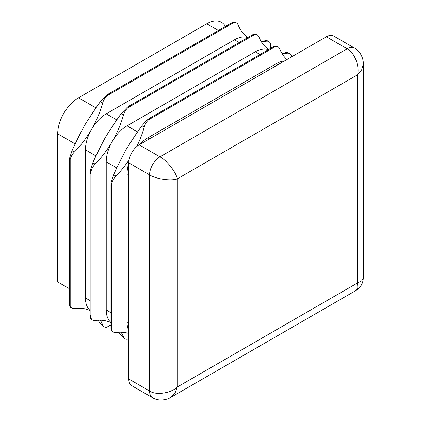 <?xml version="1.0" encoding="UTF-8"?>
<svg xmlns="http://www.w3.org/2000/svg" width="421" height="421" viewBox="0 0 421 421"><rect width="100%" height="100%" fill="white"/><g stroke="black" fill="none" stroke-linecap="round" stroke-linejoin="round"><path stroke-width="0.63" d="M136.767 146.555A68.634 39.627 120 0 0 144.224 127.095A9.804 5.662 -60 0 1 147.834 120.553A9.804 5.662 -60 0 1 148.545 119.817L150.365 117.969L146.997 120.069L141.898 125.753C136.857 132.794 131.62 140.661 126.195 149.366C121.395 158.364 117.196 166.832 113.596 174.768L111.228 182.03L111.091 185.993L111.781 183.493A9.804 5.662 -60 0 1 112.06 182.509A9.804 5.662 -60 0 1 115.922 176.11A68.634 39.627 120 0 0 129.047 159.927M274.26 46.315L276.729 46.163L278.113 46.957A9.804 5.662 120 0 0 276.092 46.505A9.804 5.662 120 0 0 275.376 46.594L272.866 47.241L273.797 46.536M284.401 60.998A29.412 16.982 120 0 0 276.092 63.792L147.834 137.841A29.412 16.982 120 0 0 139.519 144.64M127.526 107.013L121.101 113.744C116.054 120.785 110.823 128.652 105.397 137.357C100.598 146.355 96.398 154.828 92.799 162.764L90.426 170.021L90.289 173.984L90.983 171.484A9.804 5.662 -60 0 1 91.262 170.5A9.804 5.662 -60 0 1 95.125 164.106A68.634 39.627 120 0 0 112.328 141.356A68.634 39.627 120 0 0 123.427 115.086A9.804 5.662 -60 0 1 127.037 108.544A9.804 5.662 -60 0 1 127.747 107.813L129.563 105.96L127.526 107.013M253.463 34.306L255.931 34.154L257.315 34.948A9.804 5.662 120 0 0 255.289 34.496A9.804 5.662 120 0 0 254.579 34.585L252.068 35.232L253 34.527M268.472 49.615A29.412 16.982 120 0 0 255.289 51.783L127.037 125.832A29.412 16.982 120 0 0 112.328 141.356A29.412 16.982 120 0 0 106.234 161.859L106.234 309.956A29.412 16.982 120 0 0 110.944 322.454M106.729 95.009L100.303 101.74C95.257 108.776 90.02 116.649 84.595 125.347C79.795 134.352 75.601 142.819 72.002 150.755L69.628 158.012L69.491 161.98L70.186 159.48A9.804 5.662 -60 0 1 70.465 158.496A9.804 5.662 -60 0 1 74.328 152.097A68.634 39.627 120 0 0 91.531 129.352A68.634 39.627 120 0 0 102.624 103.082A9.804 5.662 -60 0 1 106.234 96.535A9.804 5.662 -60 0 1 106.95 95.804L108.765 93.951L106.729 95.009M232.666 22.297L235.134 22.145L236.518 22.939A9.804 5.662 120 0 0 234.492 22.487A9.804 5.662 120 0 0 233.781 22.576L231.271 23.229L232.203 22.518M247.674 37.606A29.412 16.982 120 0 0 234.492 39.779L106.234 113.828A29.412 16.982 120 0 0 91.531 129.352A29.412 16.982 120 0 0 85.437 149.85L85.437 297.947A29.412 16.982 120 0 0 90.147 310.451M128.768 163.269A29.412 16.982 120 0 0 127.037 173.868L127.037 321.965A29.412 16.982 120 0 0 128.768 330.564M291.485 56.903L291.343 55.809A9.804 5.662 120 0 0 291.064 55.146A9.804 5.662 120 0 0 289.659 53.62A9.804 5.662 120 0 0 287.201 53.209A68.634 39.627 -60 0 1 282.012 53.535M270.692 44.758L270.545 43.8A9.804 5.662 120 0 0 270.266 43.142A9.804 5.662 120 0 0 268.861 41.616A9.804 5.662 120 0 0 266.404 41.2A68.634 39.627 -60 0 1 261.215 41.532M286.933 59.535A68.634 39.627 -60 0 1 279.702 48.878A9.804 5.662 120 0 0 278.113 46.957M287.201 53.209L284.875 51.867L288.274 52.825L289.659 53.62M268.672 49.499A68.634 39.627 -60 0 1 258.899 36.869A9.804 5.662 120 0 0 257.315 34.948M266.404 41.2L264.078 39.858L267.477 40.816L268.861 41.616M247.869 37.49A68.634 39.627 -60 0 1 238.102 24.865A9.804 5.662 120 0 0 236.518 22.939M121.111 332.222A68.634 39.627 -60 0 1 123.427 336.879A9.804 5.662 120 0 0 125.011 338.8A9.804 5.662 120 0 0 127.037 339.252A9.804 5.662 120 0 0 127.747 339.163L128.647 338.816M100.314 320.213A68.634 39.627 -60 0 1 102.624 324.87A9.804 5.662 120 0 0 104.213 326.791A9.804 5.662 120 0 0 106.234 327.249A9.804 5.662 120 0 0 106.95 327.159L110.944 325.017M110.986 329.122L111.091 327.449L111.781 329.948A9.804 5.662 120 0 0 112.06 330.611A9.804 5.662 120 0 0 113.465 332.137L112.086 331.338L111.228 330.127L110.944 328.612M113.465 332.137A9.804 5.662 120 0 0 115.922 332.548A68.634 39.627 -60 0 1 128.768 333.485M90.183 317.113L90.289 315.44L90.983 317.939A9.804 5.662 120 0 0 91.262 318.602A9.804 5.662 120 0 0 92.667 320.128L91.283 319.328L90.426 318.118L90.147 316.603M92.667 320.128A9.804 5.662 120 0 0 95.125 320.539A68.634 39.627 -60 0 1 110.944 322.686M69.386 305.104L69.491 303.43L70.186 305.93A9.804 5.662 120 0 0 70.465 306.593A9.804 5.662 120 0 0 71.87 308.119L70.486 307.325L69.628 306.114L69.349 304.593M71.87 308.119A9.804 5.662 120 0 0 74.328 308.53A68.634 39.627 -60 0 1 90.147 310.677M355.94 290.501C360.655 287.564 363.107 283.317 363.291 277.765L361.681 280.902L357.55 282.938L357.855 287.532L355.94 290.501L170.784 397.398L175.047 393.077L177.299 387.01L357.55 282.938L357.55 74.801L177.299 178.867L177.299 387.01C171.058 393.309 155.807 395.508 149.566 391.009A14.709 8.488 -60 0 0 152.613 397.745L131.815 385.736A14.709 8.488 -60 0 1 128.768 379L149.566 391.009L149.566 174.868L128.768 162.859L128.768 379M128.768 162.859A14.709 8.488 -60 0 1 139.167 144.845L159.964 156.854L347.151 48.783L326.354 36.774L139.167 144.845M326.354 36.774A14.709 8.488 -60 0 1 333.706 36.048L354.503 48.052A14.709 8.488 -60 0 0 347.151 48.783C354.166 51.936 359.887 66.244 357.55 74.801L361.681 69.818L363.291 63.966L363.291 277.765M125.011 338.8L123.627 338.005L121.101 335.537L118.806 332.264M104.213 326.791L102.829 325.996L100.303 323.528L98.009 320.255M69.349 288.659L57.709 281.938L57.709 133.841A29.412 16.982 -60 0 1 78.506 97.814L206.764 23.765A29.412 16.982 -60 0 1 225.435 26.428M275.376 46.594L148.545 119.817M254.579 34.585L127.747 107.813M233.781 22.576L106.95 95.804M111.781 183.493L111.781 329.948M90.983 171.484L90.983 317.939M70.186 159.48L70.186 305.93M291.343 56.988L291.343 55.809M270.545 48.415L270.545 43.8M127.747 339.163L128.768 338.573M106.95 327.159L110.944 324.849M85.437 297.947L90.147 300.668M85.437 149.85L96.056 155.98M106.234 113.828L116.854 119.953M234.492 39.779L239.202 42.495M255.289 51.783L259.999 54.504M127.037 125.832L137.651 131.962M106.234 161.859L116.854 167.99M106.234 309.956L110.944 312.677M127.037 321.965L128.768 322.965M127.037 173.868L128.768 174.868M147.834 137.841L149.566 138.841M276.092 63.792L277.823 64.792M149.566 174.868A14.709 8.488 -60 0 1 159.964 156.854C166.669 160.185 176.204 172.294 177.299 178.867C171.058 181.204 155.807 179.004 149.566 174.868M206.764 23.765L218.404 30.486M78.506 97.814L96.056 107.95M57.709 133.841L75.259 143.971M102.624 324.87L100.303 323.528M123.427 336.879L121.101 335.537M74.328 152.097L72.002 150.755M102.624 103.082L100.303 101.74M95.125 164.106L92.799 162.764M123.427 115.086L121.101 113.744M144.224 127.095L141.898 125.753M115.922 176.11L113.596 174.768M273.713 46.584L149.06 118.554M110.944 184.572L110.944 328.512M252.916 34.58L128.258 106.55M90.147 172.563L90.147 316.503M232.118 22.571L107.46 94.541M69.349 160.554L69.349 304.494M270.687 48.336L270.687 44.758M363.291 63.966C363.628 59.687 361.034 51.615 354.503 48.052M152.613 397.745C159.17 401.934 167.947 399.397 170.784 397.398"/></g></svg>
